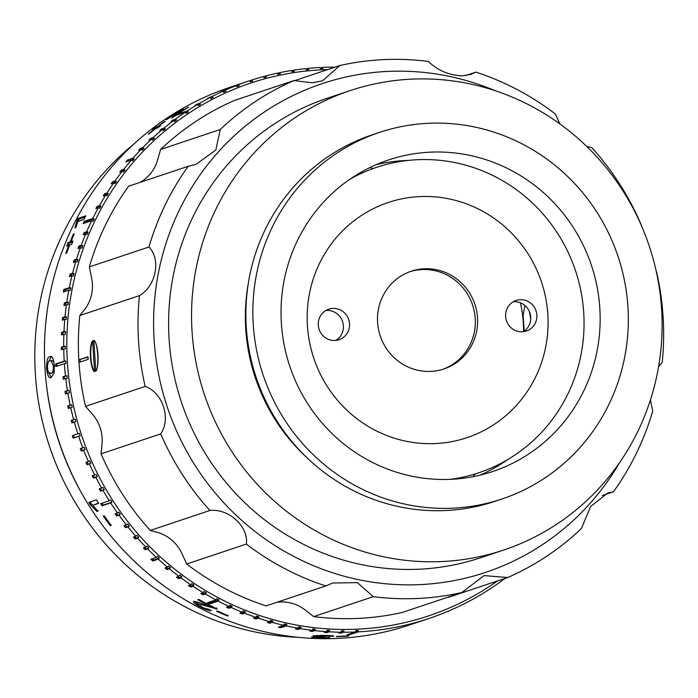 <?xml version="1.0" encoding="UTF-8"?>
<svg xmlns="http://www.w3.org/2000/svg" width="698" height="698" viewBox="0 0 698 698"><rect width="100%" height="100%" fill="white"/><g stroke="black" fill="none" stroke-linecap="round" stroke-linejoin="round"><path stroke-width="1.05" d="M461.299 478.488A190.519 184.455 71.5 0 0 462.224 477.301M360.718 173.662A190.519 184.455 71.5 0 0 359.261 173.27M430.788 371.415A51.53 49.89 71.5 0 0 443.902 368.972A51.53 49.89 71.5 0 0 476.638 310.95A51.53 49.89 71.5 0 0 424.332 268.782A51.53 49.89 71.5 0 0 411.227 271.225A51.53 49.89 71.5 0 0 378.482 329.247A51.53 49.89 71.5 0 0 430.788 371.415M442.75 369.347A51.53 49.89 71.5 0 0 474.221 311.107A51.53 49.89 71.5 0 0 422.037 269.55A51.53 49.89 71.5 0 0 410.075 271.627M522.244 331.794A16.106 15.592 71.5 0 0 526.336 331.035A16.106 15.592 71.5 0 0 536.57 312.896A16.106 15.592 71.5 0 0 520.219 299.721A16.106 15.592 71.5 0 0 516.127 300.489A16.106 15.592 71.5 0 0 505.893 318.62A16.106 15.592 71.5 0 0 522.244 331.794M523.168 331.725A16.106 15.592 71.5 0 0 530.044 313.315A16.106 15.592 71.5 0 0 514.103 301.763A16.106 15.592 71.5 0 0 513.178 301.841M334.9 340.476A16.106 15.592 71.5 0 0 339.001 339.717A16.106 15.592 71.5 0 0 349.236 321.577A16.106 15.592 71.5 0 0 332.885 308.403A16.106 15.592 71.5 0 0 328.793 309.17A16.106 15.592 71.5 0 0 318.558 327.301A16.106 15.592 71.5 0 0 334.9 340.476M335.834 340.406A16.106 15.592 71.5 0 0 342.709 321.996A16.106 15.592 71.5 0 0 326.769 310.444A16.106 15.592 71.5 0 0 325.844 310.523M315.74 635.913L315.705 637.195L319.37 637.745L329.726 637.51L318.62 638.042C313.411 637.824 311.099 637.466 311.666 636.977L317.442 636.707C313.864 636.41 312.538 636.087 313.463 635.738L326.175 635.45C331.716 635.599 334.246 635.878 333.757 636.288L317.459 635.983L324.605 636.75L315.548 637.291L315.583 636.009M227.4 615.976A283.44 274.41 71.5 0 1 216.624 611.265L217.514 610.968A283.44 274.41 71.5 0 0 228.281 615.68L227.4 615.976L227.618 615.409M200.099 606.841C194.951 604.058 192.796 602.269 193.643 601.467C195.693 601.493 199.314 602.549 204.497 604.643L211.52 607.051A283.44 274.41 71.5 0 1 197.839 599.739L198.825 599.416A283.44 274.41 71.5 0 0 217.191 609.005L197.045 603.561L197.778 602.322L197.202 603.447C196.757 603.918 198.04 604.974 201.059 606.588C204.409 608.29 206.652 609.049 207.786 608.857L211.337 610.663C209.199 610.837 205.448 609.563 200.099 606.841L200.649 605.707M110.354 525.69A283.44 274.41 71.5 0 1 103.304 516.058L104.185 515.761A283.44 274.41 71.5 0 0 111.235 525.393L110.354 525.69L111.043 525.14M90.26 504.654A283.44 274.41 71.5 0 1 88.864 502.403L96.516 499.847A283.44 274.41 71.5 0 0 98.688 503.345L92.729 505.335L97.895 511.18L96.987 511.486L90.26 504.654L91.307 503.982L92.86 505.247M70.079 241.988A283.44 274.41 71.5 0 1 73.403 234.118L74.285 233.821A283.44 274.41 71.5 0 0 70.96 241.691L73.02 241.011A283.44 274.41 71.5 0 0 71.667 244.413L69.608 245.103A283.44 274.41 71.5 0 0 66.633 253.13L65.752 253.426A283.44 274.41 71.5 0 1 68.727 245.399L66.668 246.089A283.44 274.41 71.5 0 1 68.02 242.677L70.079 241.988L71.24 242.503L69.181 243.192A282.149 273.162 71.5 0 0 68.23 245.565M76.859 220.734A283.44 274.41 71.5 0 1 78.063 218.413L85.706 215.857A283.44 274.41 71.5 0 0 83.856 219.469L77.897 221.458L75.82 227.661L74.913 227.958L76.859 220.734L77.975 221.441M157.678 126.591A283.44 274.41 71.5 0 1 164.458 121.583L165.339 121.295A283.44 274.41 71.5 0 0 158.568 126.294L160.627 125.605A283.44 274.41 71.5 0 0 157.765 127.813L155.706 128.502A283.44 274.41 71.5 0 0 149.163 133.807L148.281 134.103A283.44 274.41 71.5 0 1 154.825 128.798L152.766 129.488A283.44 274.41 71.5 0 1 155.628 127.28L157.678 126.591L158.289 127.411M187.954 107.614L188.826 107.099A283.44 274.41 71.5 0 0 171.621 118.102L179.517 111.209L166.456 119.707C165.662 119.707 167.721 118.093 172.642 114.882L183.277 109.106M183.077 109.377L174.893 115.528A283.44 274.41 71.5 0 1 187.849 107.431M180.363 112.291L179.517 111.209M51.251 377.33C49.13 378.997 47.56 376.004 46.548 368.352C46.6 360.369 47.734 356.504 49.959 356.774C52.027 355.099 53.467 358.1 54.287 365.769L54.095 373.168L51.251 377.33L50.561 377.478M47.83 363.239L51.207 356.765L49.959 356.774L50.797 356.617M249.177 80.881L229.904 87.32A283.44 274.41 71.5 0 0 49.855 406.454A283.44 274.41 71.5 0 0 337.535 638.391A283.44 274.41 71.5 0 0 409.647 624.946L428.912 618.507A283.44 274.41 -108.5 0 1 358.048 631.882L349.489 634.752A283.44 274.41 -108.5 0 1 348.241 634.814A283.44 274.41 -108.5 0 1 346.993 634.866L355.552 632.004A283.44 274.41 -108.5 0 1 343.652 632.231L341.2 633.051A283.44 274.41 -108.5 0 1 338.704 633.034L341.148 632.214A283.44 274.41 -108.5 0 1 329.238 631.803L326.786 632.624A283.44 274.41 -108.5 0 1 324.291 632.467L326.734 631.655A283.44 274.41 -108.5 0 1 314.85 630.608L312.399 631.42A283.44 274.41 -108.5 0 1 309.912 631.132L312.355 630.32A283.44 274.41 -108.5 0 1 300.524 628.636L298.081 629.448A283.44 274.41 -108.5 0 1 295.603 629.029L298.055 628.217A283.44 274.41 -108.5 0 1 286.311 625.897L280.805 627.738A283.44 274.41 -108.5 0 1 278.354 627.188L283.859 625.347A283.44 274.41 -108.5 0 1 272.246 622.407L269.794 623.227A283.44 274.41 -108.5 0 1 267.369 622.537L269.821 621.726A283.44 274.41 -108.5 0 1 258.356 618.166L255.904 618.986A283.44 274.41 -108.5 0 1 253.514 618.175L255.965 617.355A283.44 274.41 -108.5 0 1 244.684 613.193L242.241 614.004A283.44 274.41 -108.5 0 1 239.894 613.071L242.337 612.251A283.44 274.41 -108.5 0 1 231.282 607.496L228.831 608.307A283.44 274.41 -108.5 0 1 226.536 607.251L228.979 606.431A283.44 274.41 -108.5 0 1 218.169 601.091L209.601 603.953A283.44 274.41 -108.5 0 1 207.358 602.767L215.926 599.905A283.44 274.41 -108.5 0 1 205.387 593.989L202.944 594.809A283.44 274.41 -108.5 0 1 200.754 593.509L203.205 592.689A283.44 274.41 -108.5 0 1 192.971 586.233L190.528 587.044A283.44 274.41 -108.5 0 1 188.408 585.631L190.859 584.819A283.44 274.41 -108.5 0 1 180.957 577.822L178.513 578.633A283.44 274.41 -108.5 0 1 176.463 577.115L178.915 576.295A283.44 274.41 -108.5 0 1 169.378 568.783L166.927 569.603A283.44 274.41 -108.5 0 1 164.964 567.971L167.415 567.151A283.44 274.41 -108.5 0 1 158.263 559.142L152.757 560.983A283.44 274.41 -108.5 0 1 150.873 559.255L156.378 557.414A283.44 274.41 -108.5 0 1 147.636 548.933L145.193 549.754A283.44 274.41 -108.5 0 1 143.404 547.921L145.847 547.101A283.44 274.41 -108.5 0 1 137.541 538.175L135.098 538.996A283.44 274.41 -108.5 0 1 133.397 537.067L135.848 536.256A283.44 274.41 -108.5 0 1 127.996 526.903L125.553 527.723A283.44 274.41 -108.5 0 1 123.956 525.707L126.399 524.896A283.44 274.41 -108.5 0 1 119.035 515.141L116.583 515.962A283.44 274.41 -108.5 0 1 115.091 513.868L117.534 513.047A283.44 274.41 -108.5 0 1 110.668 502.926L102.109 505.788A283.44 274.41 -108.5 0 1 100.721 503.624L109.281 500.763A283.44 274.41 -108.5 0 1 102.938 490.293L100.486 491.113A283.44 274.41 -108.5 0 1 99.212 488.879L101.655 488.059A283.44 274.41 -108.5 0 1 95.844 477.275L93.401 478.095A283.44 274.41 -108.5 0 1 92.241 475.792L94.684 474.98A283.44 274.41 -108.5 0 1 89.423 463.908L86.98 464.728A283.44 274.41 -108.5 0 1 85.933 462.373L88.376 461.553A283.44 274.41 -108.5 0 1 83.69 450.227L81.238 451.039A283.44 274.41 -108.5 0 1 80.314 448.64L82.757 447.819A283.44 274.41 -108.5 0 1 78.647 436.267L73.142 438.108A283.44 274.41 -108.5 0 1 72.339 435.657L77.844 433.816A283.44 274.41 -108.5 0 1 74.32 422.072L71.877 422.892A283.44 274.41 -108.5 0 1 71.196 420.405L73.648 419.585A283.44 274.41 -108.5 0 1 70.725 407.684L68.273 408.496A283.44 274.41 -108.5 0 1 67.723 405.983L70.175 405.163A283.44 274.41 -108.5 0 1 67.863 393.131L65.411 393.942A283.44 274.41 -108.5 0 1 64.993 391.404L67.436 390.592A283.44 274.41 -108.5 0 1 65.743 378.456L63.291 379.276A283.44 274.41 -108.5 0 1 63.003 376.719L65.446 375.899A283.44 274.41 -108.5 0 1 64.373 363.71L55.805 366.572A283.44 274.41 -108.5 0 1 55.639 364.007L64.207 361.145A283.44 274.41 -108.5 0 1 63.754 348.921L61.302 349.742A283.44 274.41 -108.5 0 1 61.276 347.168L63.719 346.348A283.44 274.41 -108.5 0 1 63.884 334.133L61.441 334.953A283.44 274.41 -108.5 0 1 61.537 332.388L63.989 331.567A283.44 274.41 -108.5 0 1 64.774 319.387L62.331 320.208A283.44 274.41 -108.5 0 1 62.558 317.66L65.01 316.84A283.44 274.41 -108.5 0 1 66.423 304.729L63.972 305.55A283.44 274.41 -108.5 0 1 64.338 303.011L66.781 302.199A283.44 274.41 -108.5 0 1 68.805 290.194L63.3 292.034A283.44 274.41 -108.5 0 1 63.797 289.522L69.303 287.681A283.44 274.41 -108.5 0 1 71.938 275.815L69.495 276.635A283.44 274.41 -108.5 0 1 70.114 274.157L72.557 273.346A283.44 274.41 -108.5 0 1 75.803 261.645L73.351 262.465A283.44 274.41 -108.5 0 1 74.101 260.031L76.544 259.211A283.44 274.41 -108.5 0 1 80.383 247.72L77.94 248.532A283.44 274.41 -108.5 0 1 78.804 246.141L81.256 245.33A283.44 274.41 -108.5 0 1 85.68 234.066L83.228 234.886A283.44 274.41 -108.5 0 1 84.222 232.547L86.665 231.727A283.44 274.41 -108.5 0 1 91.665 220.734L83.106 223.596A283.44 274.41 -108.5 0 1 84.214 221.318L92.773 218.457A283.44 274.41 -108.5 0 1 98.331 207.751L95.888 208.571A283.44 274.41 -108.5 0 1 97.109 206.355L99.552 205.535A283.44 274.41 -108.5 0 1 105.66 195.161L103.208 195.981A283.44 274.41 -108.5 0 1 104.543 193.835L106.995 193.014A283.44 274.41 -108.5 0 1 113.617 182.989L111.174 183.81A283.44 274.41 -108.5 0 1 112.622 181.742L115.065 180.93A283.44 274.41 -108.5 0 1 122.202 171.28L119.759 172.101A283.44 274.41 -108.5 0 1 121.304 170.12L123.755 169.3A283.44 274.41 -108.5 0 1 131.381 160.06L125.876 161.901A283.44 274.41 -108.5 0 1 127.525 160.008L133.03 158.167A283.44 274.41 -108.5 0 1 141.127 149.363L138.675 150.175A283.44 274.41 -108.5 0 1 140.429 148.377L142.872 147.557A283.44 274.41 -108.5 0 1 151.414 139.207L148.971 140.028A283.44 274.41 -108.5 0 1 150.812 138.317L153.255 137.497A283.44 274.41 -108.5 0 1 162.215 129.627L159.772 130.447A283.44 274.41 -108.5 0 1 161.7 128.842L164.143 128.031A283.44 274.41 -108.5 0 1 173.505 120.658L171.062 121.478A283.44 274.41 -108.5 0 1 173.069 119.977L175.512 119.166A283.44 274.41 -108.5 0 1 185.249 112.308L176.681 115.179A283.44 274.41 -108.5 0 1 178.767 113.791L187.326 110.93A283.44 274.41 -108.5 0 1 197.412 104.621L194.96 105.433A283.44 274.41 -108.5 0 1 197.115 104.168L199.558 103.348A283.44 274.41 -108.5 0 1 209.958 97.598L207.515 98.409A283.44 274.41 -108.5 0 1 209.732 97.266L212.175 96.446A283.44 274.41 -108.5 0 1 222.863 91.264L220.42 92.084A283.44 274.41 -108.5 0 1 222.697 91.054L225.14 90.234A283.44 274.41 -108.5 0 1 236.09 85.645L233.638 86.456A283.44 274.41 -108.5 0 1 235.968 85.557L238.411 84.737A283.44 274.41 -108.5 0 1 249.177 80.881A283.44 274.41 -108.5 0 1 249.596 80.741L250.303 81.858L252.667 81.081L251.969 79.965A283.44 274.41 -108.5 0 1 263.347 76.579L263.992 77.714L266.4 77.068L265.755 75.934A283.44 274.41 -108.5 0 1 277.307 73.168L277.883 74.32L280.326 73.805L279.75 72.644A283.44 274.41 -108.5 0 1 291.432 70.507L291.947 71.676L294.416 71.292L293.902 70.123A283.44 274.41 -108.5 0 1 305.689 68.622L306.143 69.791L308.629 69.538L308.176 68.369A283.44 274.41 -108.5 0 1 320.042 67.497L320.426 68.674L322.921 68.561L322.537 67.383A283.44 274.41 -108.5 0 1 335.014 67.156M347.892 636.131L348.782 635.843A283.44 274.41 71.5 0 1 344.454 636.079A283.44 274.41 71.5 0 1 337.169 636.314L336.288 636.611A283.44 274.41 71.5 0 0 343.573 636.367A283.44 274.41 71.5 0 0 347.892 636.131L347.874 635.895M249.605 80.759L251.969 79.965M263.425 76.71L265.755 75.934M277.429 73.421L279.75 72.644M291.598 70.891L293.902 70.123M305.89 69.137L308.176 68.369M327.702 69.599A280.858 271.915 71.5 0 0 322.057 69.8A280.858 271.915 71.5 0 0 67.392 362.105A280.858 271.915 71.5 0 0 357.254 629.177A280.858 271.915 71.5 0 0 497.578 580.902M236.09 85.645L236.858 86.735L239.178 85.837L238.411 84.737M222.863 91.264L223.692 92.337L225.969 91.307L225.14 90.234M209.958 97.598L210.848 98.636L213.065 97.493L212.175 96.446M197.412 104.621L198.354 105.634L200.501 104.36L199.558 103.348M185.249 112.308L186.244 113.294L188.329 111.907L187.326 110.93M173.505 120.658L174.561 121.6L176.568 120.1L175.512 119.166M162.215 129.627L163.323 130.526L165.243 128.929L164.143 128.031M151.414 139.207L152.565 140.062L154.406 138.361L153.255 137.497M141.127 149.363L142.322 150.166L144.076 148.369L142.872 147.557M131.381 160.06L132.62 160.819L134.278 158.926L133.03 158.167M122.202 171.28L123.485 171.996L125.038 170.007L123.755 169.3M113.617 182.989L114.943 183.653L116.392 181.585L115.065 180.93M105.66 195.161L107.012 195.763L108.356 193.625L106.995 193.014M98.331 207.751L99.727 208.301L100.948 206.084L99.552 205.535M91.665 220.734L93.087 221.222L94.195 218.936L92.773 218.457M85.68 234.066L87.128 234.493L88.123 232.155L86.665 231.727M80.383 247.72L81.858 248.087L82.73 245.696L81.256 245.33M75.803 261.645L77.295 261.951L78.045 259.516L76.544 259.211M71.938 275.815L73.456 276.059L74.075 273.581L72.557 273.346M68.805 290.194L70.341 290.368L70.83 287.855L69.303 287.681M66.423 304.729L67.959 304.834L68.325 302.304L66.781 302.199M64.774 319.387L66.327 319.431L66.554 316.883L65.01 316.84M63.884 334.133L65.438 334.106L65.542 331.541L63.989 331.567M63.754 348.921L65.307 348.826L65.272 346.26L63.719 346.348M64.373 363.71L65.917 363.545L65.76 360.979L64.207 361.145M65.743 378.456L67.287 378.229L66.991 375.672L65.446 375.899M67.863 393.131L69.399 392.834L68.971 390.295L67.436 390.592M70.725 407.684L72.252 407.318L71.693 404.805L70.175 405.163M74.32 422.072L75.829 421.644L75.157 419.166L73.648 419.585M78.647 436.267L80.139 435.779L79.336 433.327L77.844 433.816M83.69 450.227L85.147 449.669L84.222 447.27L82.757 447.819M89.423 463.908L90.862 463.289L89.815 460.942L88.376 461.553M95.844 477.275L97.258 476.603L96.097 474.3L94.684 474.98M102.938 490.293L104.316 489.56L103.034 487.326L101.655 488.059M110.668 502.926L112.02 502.132L110.624 499.969L109.281 500.763M119.035 515.141L120.344 514.295L118.843 512.201L117.534 513.047M127.996 526.903L129.27 525.995L127.664 523.989L126.399 524.896M137.541 538.175L138.762 537.224L137.07 535.305L135.848 536.256M147.636 548.933L148.814 547.93L147.025 546.098L145.847 547.101M158.263 559.142L159.388 558.095L157.512 556.367L156.378 557.414M169.378 568.783L170.452 567.692L168.488 566.061L167.415 567.151M180.957 577.822L181.986 576.688L179.944 575.161L178.915 576.295M192.971 586.233L193.948 585.055L191.828 583.641L190.859 584.819M205.387 593.989L206.303 592.785L204.121 591.485L203.205 592.689M218.169 601.091L219.024 599.844L216.781 598.666L215.926 599.905M231.282 607.496L232.076 606.222L229.782 605.157L228.979 606.431M244.684 613.193L245.426 611.893L243.079 610.959L242.337 612.251M258.356 618.166L259.028 616.849L256.637 616.037L255.965 617.355M272.246 622.407L272.857 621.072L270.431 620.382L269.821 621.726M286.311 625.897L286.861 624.544L284.409 623.995L283.859 625.347M300.524 628.636L301.013 627.266L298.535 626.848L298.055 628.217M314.85 630.608L315.269 629.23L312.774 628.942L312.355 630.32M329.238 631.803L329.596 630.425L327.092 630.268L326.734 631.655M343.652 632.231L343.94 630.852L341.435 630.835L341.148 632.214M358.048 631.882L358.275 630.503L355.779 630.617L355.552 632.004M333.749 636.148A280.858 271.915 -108.5 0 1 329.7 636.262M90.513 504.488A280.858 271.915 -108.5 0 1 89.161 502.298M77.705 221.196A280.858 271.915 -108.5 0 1 78.909 218.893M156.806 128.135A280.858 271.915 -108.5 0 1 158.114 127.176M46.417 384.476A276.993 268.172 71.5 0 0 84.336 497.892M133.702 144.207A276.993 268.172 71.5 0 0 49.532 446.484A276.993 268.172 71.5 0 0 298.57 637.361M473.253 476.647A201.303 194.899 71.5 0 0 475.068 473.968M372.976 168.593A201.303 194.899 71.5 0 0 369.914 167.555M500.012 464.694A199.698 193.337 71.5 0 0 500.902 463.35M530.733 318.977A199.698 193.337 71.5 0 0 529.267 311.247M400.006 161.543A199.698 193.337 71.5 0 0 398.479 161.011M320.251 68.142L322.537 67.383M349.445 634.046L349.489 634.752M355.657 631.385L358.275 630.503M341.243 631.751L343.94 630.852M341.191 632.004L341.2 633.051M326.812 631.341L329.596 630.425M326.839 631.341L326.786 632.624M312.416 630.137L315.269 629.23M312.521 630.146L312.399 631.42M298.072 628.156L301.013 627.266M298.264 628.191L298.081 629.448M280.692 626.403L280.805 627.738M281.05 626.49L286.861 624.544M269.515 621.822L272.857 621.072M270.1 621.988L269.794 623.227M255.512 617.503L259.028 616.849M241.752 612.451L242.677 612.818L245.426 611.893M242.677 612.818L242.241 614.004M228.29 606.667L229.328 607.147L232.076 606.222M229.328 607.147L228.831 608.307M209.016 602.217L210.159 602.81L209.601 603.953M210.159 602.81L219.024 599.844M202.333 592.986L203.554 593.71L206.303 592.785M189.917 585.125L191.191 585.98L193.948 585.055M177.92 576.627L179.229 577.604L181.986 576.688M166.368 567.5L167.703 568.608L170.452 567.692M167.703 568.608L166.927 569.603M152.234 558.801L153.577 560.04L152.757 560.983M153.577 560.04L159.388 558.095M144.722 547.476L146.065 548.855L148.814 547.93M134.688 536.64L136.014 538.141L138.762 537.224M136.014 538.141L135.098 538.996M125.212 525.289L126.513 526.92L129.27 525.995M126.513 526.92L125.553 527.723M116.33 513.458L117.587 515.211L120.344 514.295M117.587 515.211L116.583 515.962M101.943 503.214L103.147 505.099L102.109 505.788M103.147 505.099L112.02 502.132M100.416 488.478L101.559 490.476L104.316 489.56M101.559 490.476L100.486 491.113M93.427 475.399L94.509 477.519L97.258 476.603M94.509 477.519L93.401 478.095M87.119 461.971L88.114 464.214L90.862 463.289M88.114 464.214L86.98 464.728M81.492 448.247L82.399 450.594L85.147 449.669M82.399 450.594L81.238 451.039M79.336 433.327L73.526 435.273L74.32 437.716M73.526 435.273L72.339 435.657M75.157 419.166L72.4 420.083L73.054 422.499M72.4 420.083L71.196 420.405M71.693 404.805L68.945 405.721L69.468 408.103M68.945 405.721L67.723 405.983M68.971 390.295L66.223 391.212L66.607 393.55M66.223 391.212L64.993 391.404M66.991 375.672L64.242 376.597L64.504 378.874M64.242 376.597L63.003 376.719M65.76 360.979L56.887 363.946L57.027 366.162M56.887 363.946L55.639 364.007M65.272 346.26L62.523 347.176L62.55 349.323M62.523 347.176L61.276 347.168M65.542 331.541L62.785 332.466L62.707 334.525M62.785 332.466L61.537 332.388M66.554 316.883L63.806 317.799L63.623 319.771M63.806 317.799L62.558 317.66M68.325 302.304L65.568 303.22L65.298 305.105M65.568 303.22L64.338 303.011M70.83 287.855L65.019 289.801L64.67 291.572M65.019 289.801L63.797 289.522M74.075 273.581L71.318 274.497L70.908 276.164M71.318 274.497L70.114 274.157M78.045 259.516L75.288 260.433L74.817 261.977M75.288 260.433L74.101 260.031M82.73 245.696L79.982 246.612L79.467 248.026M79.982 246.612L78.804 246.141M88.123 232.155L85.365 233.08L84.824 234.354M85.365 233.08L84.222 232.547M94.195 218.936L85.331 221.903L84.781 223.037M85.331 221.903L84.214 221.318M100.948 206.084L98.2 207.001L97.659 207.978M98.2 207.001L97.109 206.355M108.356 193.625L105.599 194.541L105.101 195.344M105.599 194.541L104.543 193.835M116.392 181.585L113.198 183.138M113.643 182.51L112.622 181.742M125.038 170.007L121.941 171.368M122.29 170.931L121.304 170.12M134.278 158.926L128.258 161.107M128.467 160.872L127.525 160.008M144.076 148.369L141.205 149.407M154.406 138.361L151.588 139.338M165.243 128.929L162.486 129.854M162.494 129.845L161.7 128.842M176.568 120.1L173.889 120.998M188.329 111.907L185.72 112.779M179.124 114.359L178.767 113.791M200.501 104.36L197.962 105.215M197.377 104.63L197.115 104.168M213.065 97.493L210.578 98.322M225.969 91.307L223.526 92.127M239.178 85.837L236.788 86.639M504.986 578.424A283.44 274.41 -108.5 0 1 428.912 618.507M347.735 634.613A282.149 273.162 71.5 0 0 348.677 634.561L348.695 634.787M317.477 635.424L317.442 636.707L317.477 635.424L316.909 635.381M320.722 635.695L317.468 635.712M320.024 635.337L324.605 635.468L323.314 635.756M207.489 602.723A282.149 273.162 71.5 0 0 209.653 603.849M216.642 607.888L216.127 609.049M207.943 605.393L207.402 606.545M213.501 607.216L211.695 606.675M212.052 605.899L211.52 607.051M197.028 603.622L194.271 601.406M98.514 503.066L92.729 505.335M96.987 511.486L98.017 510.77M90.086 501.993A282.149 273.162 71.5 0 0 91.307 503.982M68.02 242.677L69.181 243.192M71.475 241.918A282.149 273.162 71.5 0 0 71.24 242.503M73.403 234.118L74.023 234.415M70.96 241.691L72.601 242.049M69.215 246.124L68.334 246.411M78.063 218.413L79.171 219.041L85.086 217.061M79.171 219.041A282.149 273.162 71.5 0 0 77.975 221.353M158.568 126.294L158.987 126.862M175.774 115.885L175.085 114.795M51.216 377.339L48.241 372.165M46.548 368.352L47.796 368.3M50.099 360.892C48.502 360.404 47.612 362.812 47.429 368.108L48.258 372.191L50.875 373.229C52.455 373.718 53.301 371.327 53.406 366.057L50.963 360.718L50.099 360.892M52.114 373.142L50.125 373.386L52.114 373.142L54.357 370.699M53.912 362L52.219 360.683L50.963 360.718M54.653 366.005L53.406 366.057M524.948 305.515L523.116 315.191L524.198 331.053M530.742 317.311L529.852 312.713M523.535 331.498A124 120.056 71.5 0 0 520.455 302.819M348.119 411.331A124 120.056 71.5 0 0 466.945 437.681A124 120.056 71.5 0 0 507.132 228.822A124 120.056 71.5 0 0 388.306 202.472A124 120.056 71.5 0 0 348.119 411.331M450.21 479.351A161.046 155.916 71.5 0 0 577.621 368.657A161.046 155.916 71.5 0 0 530.881 201.565A161.046 155.916 71.5 0 0 349.881 179.246M373.334 596.659L313.69 616.596A270.554 261.942 71.5 0 0 402.1 612.495L461.744 592.558A270.554 261.942 -108.5 0 1 417.779 598.465A270.554 261.942 -108.5 0 1 373.334 596.659L357.402 582.638L332.693 583.022L325.757 585.954A270.554 261.942 -108.5 0 1 246.324 544.082C248.846 526.737 228.944 508.319 209.88 510.5A270.554 261.942 -108.5 0 1 160.723 433.894C171.263 418.556 162.8 392.564 145.167 386.43A270.554 261.942 -108.5 0 1 139.452 295.603C156.029 286.11 161.29 259.508 148.962 246.979A270.554 261.942 -108.5 0 1 188.224 166.272L196.042 164.353L215.822 150.009L220.245 129.514A270.554 261.942 -108.5 0 1 293.954 80.558L312.259 82.792L322.45 80.837L339.917 65.516A270.554 261.942 -108.5 0 1 383.883 59.609A270.554 261.942 -108.5 0 1 428.328 61.415C437.681 70.454 448.989 75.262 462.242 75.846L471.01 74.372L475.905 72.121A270.554 261.942 -108.5 0 1 555.329 113.983L559.857 123.886M293.954 80.558L234.31 100.495A270.554 261.942 71.5 0 0 160.601 149.459L220.245 129.514M495.205 90.731A257.667 249.465 71.5 0 0 387.748 71.414A257.667 249.465 71.5 0 0 154.11 339.586A257.667 249.465 71.5 0 0 420.03 584.61A257.667 249.465 71.5 0 0 619.554 462.669M95.53 370.751C90.635 373.212 88.646 341.889 93.672 341.243C97.729 338.835 99.701 370.158 95.53 370.751L95.286 370.795M338.661 94.771A242.206 234.502 71.5 0 0 172.101 364.871A242.206 234.502 71.5 0 0 419.062 569.21A242.206 234.502 71.5 0 0 492.055 553.584M188.224 166.272L128.58 186.218A270.554 261.942 71.5 0 0 89.318 266.915L148.962 246.979M294.469 80.706L339.917 65.516M586.826 146.554L591.782 147.575A270.554 261.942 -108.5 0 1 640.939 224.18M656.486 271.644A270.554 261.942 -108.5 0 1 662.201 362.471L658.607 366.476M650.423 399.937L652.7 411.096A270.554 261.942 -108.5 0 1 613.437 491.802L602.252 495.536M613.437 491.802L607.784 492.997L590.604 506.469L581.417 528.561A270.554 261.942 -108.5 0 1 507.699 577.516L448.064 597.453M246.324 544.082L186.68 564.028A270.554 261.942 71.5 0 0 266.113 605.89L325.757 585.954M160.723 433.894L101.079 453.831A270.554 261.942 71.5 0 0 150.236 530.436L209.88 510.5M88.035 357.132L78.839 359.845L88.018 356.783A270.554 261.942 71.5 0 0 88.175 359.348L78.996 362.41A270.554 261.942 71.5 0 0 85.522 406.367L145.167 386.43M80.087 359.793L80.226 362M139.452 295.603L79.808 315.54A270.554 261.942 71.5 0 0 78.839 359.845A270.554 261.942 -108.5 0 0 78.996 362.41M507.699 577.516L484.098 575.597L461.744 592.558M465.487 75.602L475.905 72.121M276.783 602.322A38.652 37.422 -108.5 0 1 304.546 609.537L313.69 616.596M150.236 530.436L159.074 532.862A38.652 37.422 -108.5 0 1 182.178 554.151L186.68 564.028M85.522 406.367L92.145 413.835A38.652 37.422 -108.5 0 1 102.004 443.919L101.079 453.831M89.318 266.915L91.534 277.568A38.652 37.422 -108.5 0 1 85.514 308.385L79.808 315.54M160.601 149.459L157.416 160.566A38.652 37.422 -108.5 0 1 140.106 182.361M411.654 79.144A242.206 234.502 71.5 0 0 350.03 90.635A242.206 234.502 71.5 0 0 196.164 363.344A242.206 234.502 71.5 0 0 442 561.541A242.206 234.502 71.5 0 0 503.624 550.059A242.206 234.502 71.5 0 0 657.49 277.342A242.206 234.502 71.5 0 0 411.654 79.144M379.319 132.463L372.322 134.801A193.25 187.099 71.5 0 0 249.552 352.394A193.25 187.099 71.5 0 0 445.699 510.526A193.25 187.099 71.5 0 0 494.865 501.365L501.862 499.026A193.25 187.099 71.5 0 0 624.631 281.434A193.25 187.099 71.5 0 0 428.485 123.293A193.25 187.099 71.5 0 0 379.319 132.463A193.25 187.099 71.5 0 0 256.55 350.056A193.25 187.099 71.5 0 0 452.697 508.188A193.25 187.099 71.5 0 0 501.862 499.026M450.882 479.325A164.266 159.031 71.5 0 0 492.675 471.534A164.266 159.031 71.5 0 0 597.026 286.581A164.266 159.031 71.5 0 0 430.3 152.164A164.266 159.031 71.5 0 0 388.507 159.955A164.266 159.031 71.5 0 0 284.156 344.908A164.266 159.031 71.5 0 0 450.882 479.325M479.954 475.181A164.266 159.031 71.5 0 0 508.004 459.38M408.06 160.444A164.266 159.031 71.5 0 0 405.215 160.549A164.266 159.031 71.5 0 0 376.152 164.684M93.846 340.38L95.792 371.249A15.714 3.795 -92.7 0 0 97.938 354.767A15.714 3.795 -92.7 0 0 93.846 340.38M94.57 371.659L92.625 340.79A15.714 3.795 -92.7 0 0 91.918 341.933A15.714 3.795 -92.7 0 0 90.417 356.189A15.714 3.795 -92.7 0 0 93.235 370.254A15.714 3.795 -92.7 0 0 94.57 371.659M143.491 147.976A273.773 265.057 71.5 0 0 142.436 148.918M85.243 221.859A273.773 265.057 71.5 0 0 84.58 223.098M208.676 602.33A273.773 265.057 71.5 0 0 210.063 603.002M248.427 282.664A186.811 180.861 71.5 0 0 306.963 457.74M257.867 618.332L255.198 617.608M242.346 613.725L240.147 612.984M327.092 98.305L350.03 90.635M480.686 557.728L503.624 550.059"/></g></svg>
